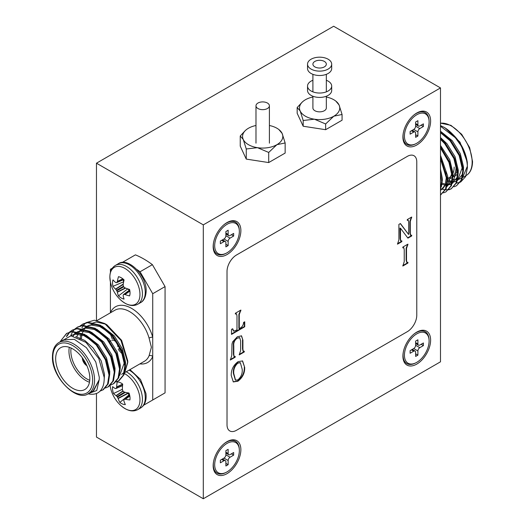 <?xml version="1.0" encoding="UTF-8"?>
<svg xmlns="http://www.w3.org/2000/svg" width="525" height="525" viewBox="0 0 525 525"><rect width="100%" height="100%" fill="white"/><g stroke="black" fill="none" stroke-linecap="round" stroke-linejoin="round"><path stroke-width="0.79" d="M267.435 103.044A6.707 3.872 180 0 1 269.397 105.781A6.707 3.872 180 0 1 265.256 109.364A6.707 3.872 180 0 1 257.946 108.524A6.707 3.872 180 0 1 255.983 105.781A6.707 3.872 180 0 1 260.124 102.204A6.707 3.872 180 0 1 267.435 103.044M307.538 64.155L307.538 68.539A12.075 6.969 0 0 0 311.076 73.467A12.075 6.969 0 0 0 324.233 74.977A12.075 6.969 0 0 0 331.688 68.539L331.688 64.155A12.075 6.969 0 0 0 328.151 59.227A12.075 6.969 0 0 0 314.993 57.711A12.075 6.969 0 0 0 307.538 64.155A12.075 6.969 0 0 0 311.076 69.083A12.075 6.969 0 0 0 324.233 70.593A12.075 6.969 0 0 0 331.688 64.155M305.386 116.189A20.127 11.622 0 0 0 314.403 119.201L303.181 120.494L300.175 110.985A20.127 11.622 0 0 0 305.386 116.189M314.869 66.892A6.707 3.872 0 0 0 322.179 67.732A6.707 3.872 0 0 0 326.327 64.155A6.707 3.872 0 0 0 324.358 61.418A6.707 3.872 0 0 0 317.048 60.578A6.707 3.872 0 0 0 312.907 64.155A6.707 3.872 0 0 0 314.869 66.892M312.907 96.246L312.907 107.973A6.707 3.872 0 0 0 314.869 110.716A6.707 3.872 0 0 0 322.179 111.556A6.707 3.872 0 0 0 326.327 107.973L326.327 96.246M335.816 101.082L339.058 104.967L342.064 114.476L333.848 116.189L325.631 123.966L314.403 119.201A20.127 11.622 0 0 0 333.848 116.189A20.127 11.622 0 0 0 339.058 104.967A20.127 11.622 0 0 0 335.816 101.082A20.127 11.622 0 0 0 326.327 97.02M312.907 97.02A20.127 11.622 0 0 0 305.386 99.757A20.127 11.622 0 0 0 303.417 101.082A20.127 11.622 0 0 0 300.175 110.985L297.17 107.533L302.282 102.014M342.064 114.476L342.064 120.212L325.631 129.701L303.181 126.23L297.17 113.269L297.17 107.533M325.631 123.966L325.631 129.701M303.181 120.494L303.181 126.23M248.456 144.677A20.127 11.622 0 0 0 257.48 147.683L246.258 148.975L243.252 139.466A20.127 11.622 0 0 0 248.456 144.677M278.893 129.563L282.128 133.448L285.141 142.964L276.918 144.677L268.702 152.447L257.48 147.683A20.127 11.622 0 0 0 276.918 144.677A20.127 11.622 0 0 0 282.128 133.448A20.127 11.622 0 0 0 278.893 129.563A20.127 11.622 0 0 0 269.397 125.501M255.983 125.501A20.127 11.622 0 0 0 248.456 128.244A20.127 11.622 0 0 0 246.488 129.563A20.127 11.622 0 0 0 243.252 139.466L240.24 136.014L245.332 130.515M285.141 142.964L285.141 153.077L268.702 162.566L246.258 159.095L240.24 146.134L240.24 136.014M268.702 152.447L268.702 162.566M246.258 148.975L246.258 159.095M404.434 136.132A17.443 10.073 -60 0 1 416.765 114.765A17.443 10.073 -60 0 1 429.102 121.892A17.443 10.073 -60 0 1 416.765 143.253A17.443 10.073 -60 0 1 404.434 136.132A17.443 10.073 -60 0 1 416.765 114.765A17.443 10.073 -60 0 1 429.102 121.892A17.443 10.073 -60 0 1 416.765 143.253A17.443 10.073 -60 0 1 404.434 136.132M417.907 124.845L417.907 120.684L415.629 121.997L415.629 126.164A2.684 1.549 -60 0 1 413.733 129.445L410.123 131.532L410.123 134.157L413.733 132.077A2.684 1.549 -60 0 1 415.072 131.946A2.684 1.549 -60 0 1 415.629 133.173L415.629 137.333L417.907 136.021L417.907 131.86A2.684 1.549 -60 0 1 419.803 128.572L423.406 126.492L423.406 123.861L419.803 125.941A2.684 1.549 -60 0 1 418.464 126.072A2.684 1.549 -60 0 1 417.907 124.845L417.907 120.684L415.629 121.997L415.629 126.164A2.684 1.549 -60 0 1 413.733 129.445L410.123 131.532L410.123 134.157L413.733 132.077A2.684 1.549 -60 0 1 415.072 131.946A2.684 1.549 -60 0 1 415.629 133.173L415.629 137.333L417.907 136.021L417.907 131.86A2.684 1.549 -60 0 1 419.803 128.572L423.406 126.492L423.406 123.861L419.803 125.941A2.684 1.549 -60 0 1 418.464 126.072A2.684 1.549 -60 0 1 417.907 124.845L415.629 123.532L417.907 124.845M421.129 125.173L423.406 126.492L421.129 125.173M415.629 134.708L417.907 136.021L415.629 134.708M404.434 355.235A17.443 10.073 -60 0 1 416.765 333.874A17.443 10.073 -60 0 1 429.102 340.994A17.443 10.073 -60 0 1 416.765 362.355A17.443 10.073 -60 0 1 404.434 355.235M417.907 343.954L417.907 339.793L415.629 341.106L415.629 345.266A2.684 1.549 -60 0 1 413.733 348.554L410.123 350.634L410.123 353.266L413.733 351.186A2.684 1.549 -60 0 1 415.072 351.048A2.684 1.549 -60 0 1 415.629 352.282L415.629 356.442L417.907 355.13L417.907 350.962A2.684 1.549 -60 0 1 419.803 347.675L423.406 345.594L423.406 342.969L419.803 345.05A2.684 1.549 -60 0 1 418.464 345.181A2.684 1.549 -60 0 1 417.907 343.954L415.629 342.641M421.129 344.282L423.406 345.594M415.629 353.811L417.907 355.13M214.686 464.789A17.443 10.073 -60 0 1 227.017 443.428A17.443 10.073 -60 0 1 239.348 450.548A17.443 10.073 -60 0 1 227.017 471.909A17.443 10.073 -60 0 1 214.686 464.789M228.152 453.502L228.152 449.341L225.881 450.653L225.881 454.821A2.684 1.549 -60 0 1 223.978 458.108L220.375 460.189L220.375 462.814L223.978 460.733A2.684 1.549 -60 0 1 225.323 460.602A2.684 1.549 -60 0 1 225.881 461.829L225.881 465.997L228.152 464.678L228.152 460.517A2.684 1.549 -60 0 1 230.055 457.229L233.658 455.149L233.658 452.517L230.055 454.598A2.684 1.549 -60 0 1 228.71 454.735A2.684 1.549 -60 0 1 228.152 453.502L225.881 452.189M231.381 453.836L233.658 455.149M225.881 463.365L228.152 464.678M214.686 245.68A17.443 10.073 -60 0 1 227.017 224.319A17.443 10.073 -60 0 1 239.348 231.44A17.443 10.073 -60 0 1 227.017 252.801A17.443 10.073 -60 0 1 214.686 245.68M228.152 234.399L228.152 230.232L225.881 231.551L225.881 235.712A2.684 1.549 -60 0 1 223.978 239L220.375 241.08L220.375 243.712L223.978 241.631A2.684 1.549 -60 0 1 225.323 241.493A2.684 1.549 -60 0 1 225.881 242.727L225.881 246.888L228.152 245.575L228.152 241.408A2.684 1.549 -60 0 1 230.055 238.12L233.658 236.04L233.658 233.415L230.055 235.495A2.684 1.549 -60 0 1 228.71 235.627A2.684 1.549 -60 0 1 228.152 234.399L225.881 233.087M231.381 234.727L233.658 236.04M225.881 244.256L228.152 245.575M312.907 80.266A12.075 6.969 0 0 0 307.538 86.067L307.538 90.444A12.075 6.969 0 0 0 311.076 95.379A12.075 6.969 0 0 0 324.233 96.889A12.075 6.969 0 0 0 331.688 90.444L331.688 86.067A12.075 6.969 0 0 0 328.151 81.132A12.075 6.969 0 0 0 326.327 80.266M307.538 86.067A12.075 6.969 0 0 0 311.076 90.996A12.075 6.969 0 0 0 324.233 92.505A12.075 6.969 0 0 0 331.688 86.067M227.017 473.662A19.589 11.307 120 0 0 240.87 449.669A19.589 11.307 120 0 0 227.017 441.676A19.589 11.307 120 0 0 224.037 443.769A19.589 11.307 120 0 0 213.491 462.033A19.589 11.307 120 0 0 227.017 473.662M416.765 364.114A19.589 11.307 120 0 0 430.618 340.121A19.589 11.307 120 0 0 416.765 332.122A19.589 11.307 120 0 0 413.785 334.215A19.589 11.307 120 0 0 403.239 352.485A19.589 11.307 120 0 0 416.765 364.114M416.765 145.005A19.589 11.307 120 0 0 430.618 121.013A19.589 11.307 120 0 0 416.765 113.013A19.589 11.307 120 0 0 413.785 115.113A19.589 11.307 120 0 0 403.239 133.376A19.589 11.307 120 0 0 416.765 145.005M227.017 254.559A19.589 11.307 120 0 0 240.87 230.567A19.589 11.307 120 0 0 227.017 222.567A19.589 11.307 120 0 0 224.037 224.661A19.589 11.307 120 0 0 213.491 242.931A19.589 11.307 120 0 0 227.017 254.559M231.249 375.578C231.066 369.817 233.363 365.164 238.147 361.62L242.589 360.951L244.689 367.415C244.847 373.085 242.583 377.685 237.891 381.229L233.33 381.931L231.249 375.578M244.729 321.779L244.729 326.773L231.518 334.405L231.518 329.405L232.654 328.748L233.828 331.157L236.985 329.93L236.985 315.892L236.539 313.924L235.364 314.035L235.364 313.248L240.877 310.058L239.262 314.58L239.262 328.617L240.824 327.712C242.511 326.465 243.429 324.706 243.587 322.435L244.729 321.779M236.512 430.283L407.288 331.688A13.42 7.744 120 0 0 416.771 315.256L416.771 161.877A13.42 7.744 120 0 0 413.995 155.735A13.42 7.744 120 0 0 407.288 156.404L236.512 254.999A13.42 7.744 120 0 0 227.023 271.432L227.023 424.804A13.42 7.744 120 0 0 229.799 430.946A13.42 7.744 120 0 0 236.512 430.283M404.23 261.66L404.23 249.808L403.863 247.807L402.826 247.872L402.826 247.078L407.918 244.145L406.508 248.496L406.508 260.348L406.895 262.356L407.918 262.29L407.918 263.077L402.826 266.017L404.23 261.66M231.742 355.642L231.984 344.013L232.673 341.782L237.366 336.761L241.533 335.849L242.904 340.102L242.904 349.197L243.272 351.245L244.276 351.186L244.276 351.973L239.236 354.88L240.627 350.529L240.627 340.797L239.702 337.7L237.09 338.238C234.518 340.272 233.422 342.825 233.796 345.883L233.796 354.473L234.176 356.501L235.2 356.423L235.2 357.21L230.337 360.019L231.742 355.642M407.912 238.147L400.49 228.224L400.49 238.895L400.844 240.929L401.835 240.863L401.835 241.651L397.491 244.164L398.895 239.807L398.895 224.411L400.417 223.532L408.64 234.518L408.686 222.318L408.312 220.297L407.282 220.362L407.282 219.568L411.692 217.028L410.281 221.379L410.281 233.231L410.668 235.239L411.692 235.174L411.692 235.961L407.912 238.147M203.3 498.75L440.488 361.81L440.488 87.924L203.3 224.864L203.3 498.75L96.469 437.076L96.469 393.474M407.288 156.404L236.506 254.993A13.42 7.744 -60 0 0 227.017 271.425L227.023 424.804A13.42 7.744 -60 0 0 229.793 430.946A13.42 7.744 -60 0 1 229.793 430.946L229.793 430.946M407.282 156.398A13.42 7.744 -60 0 1 413.989 155.735L413.989 155.735M203.3 224.864L96.469 163.19L96.469 320.427M440.488 87.924L333.657 26.25L96.469 163.19M403.64 247.734L402.826 247.557M407.538 244.361L407.918 244.932M407.538 244.709L406.133 248.279L406.133 260.131L406.731 262.198M407.538 262.375L407.918 263.077M407.538 262.861L402.826 265.578M244.348 321.996L244.348 326.557L244.729 326.773M244.348 326.557L231.518 333.966M232.378 328.906L233.645 331.019M236.322 313.852L235.364 313.707M240.502 310.282L240.877 310.853M240.502 310.629L238.882 314.357L238.882 328.401L239.262 328.617M241.336 335.757L242.904 340.102M242.524 339.885L242.524 348.981L243.121 351.094M243.895 351.271L244.276 351.973M243.895 351.757L239.236 354.447M239.498 337.608L237.09 338.238M236.709 338.021C234.137 340.056 233.041 342.608 233.415 345.667L233.415 354.257L234.012 356.337M234.819 356.514L235.2 357.21M234.819 356.993L230.337 359.579M242.399 360.852L244.689 367.415M244.309 367.198C244.473 372.862 242.209 377.468 237.517 381.012L237.891 381.229M237.517 381.012L233.146 381.813M240.194 362.683L237.503 362.867C234.36 365.827 232.988 369.318 233.376 373.334L235.357 379.995M237.976 379.864C241.205 376.878 242.609 373.334 242.183 369.246L240.384 362.775L237.884 363.09C234.741 366.05 233.363 369.534 233.756 373.551L235.535 380.113L237.976 379.864M233.376 373.334L233.756 373.551M237.503 362.867L237.884 363.09M400.332 228.316L399.952 228.093L400.49 228.224M399.952 228.093L400.109 238.672L400.687 240.772M401.454 240.949L401.835 241.651M401.454 241.434L397.491 243.725M400.273 223.617L408.64 234.518M408.089 220.224L407.282 220.047M411.311 217.245L411.692 217.816M411.311 217.599L409.9 221.163L409.9 233.015L410.511 235.082M411.311 235.259L411.692 235.961M411.311 235.745L407.676 237.845M83.337 359.244A4.961 2.868 -120 0 0 86.146 364.107M82.333 357.814A6.307 3.642 -120 0 0 82.333 357.919A6.307 3.642 -120 0 0 86.888 365.695M89.473 382.233A24.15 13.945 60 0 1 68.952 351.074A24.15 13.945 60 0 1 69.307 347.301M71.092 348.016A22.811 13.171 -120 0 0 70.849 351.074A22.811 13.171 -120 0 0 89.749 380.33M55.67 358.739A24.15 13.945 -120 0 0 66.216 383.047A24.15 13.945 -120 0 0 84.827 389.517A24.15 13.945 -120 0 0 89.828 378.459A24.15 13.945 -120 0 0 79.282 354.158A24.15 13.945 -120 0 0 60.677 347.688A24.15 13.945 -120 0 0 55.67 358.739M99.291 377.35L95.78 361.948L86.422 347.675L74.373 339.353L63.696 339.773L58.951 342.517A29.485 17.023 60 0 1 81.677 350.418A29.485 17.023 60 0 1 94.553 380.093A29.485 17.023 60 0 1 88.443 393.592L93.188 390.849L99.179 379.778L99.291 377.35M61.333 340.01L66.872 333.27M60.25 341.526L66.544 333.447L72.312 331.439L84.61 334.366L96.908 344.63L106.03 359.415L109.646 374.686L108.209 383.834L103.366 389.655L100.072 391.099M66.544 333.447L71.669 331.813L83.967 334.733L96.265 344.997L105.387 359.783L109.003 375.053L107.566 384.208L102.723 390.029M80.187 325.907L82.996 323.951L88.121 322.311L100.419 325.238L112.718 335.501L121.839 350.28L125.455 365.558L124.018 374.706L119.175 380.527L116.038 381.924M82.359 324.319L87.485 322.685L99.783 325.605L112.081 335.869L121.203 350.654L124.819 365.925L123.382 375.08L118.538 380.901M74.918 328.952L77.726 326.996L82.852 325.356L95.15 328.283L107.448 338.54L116.57 353.325L120.186 368.602L118.748 377.751L113.905 383.572L110.768 384.969M70.685 335.744L72.575 331.741M72.804 331.4L74.635 329.214M77.09 327.364L82.215 325.723L94.513 328.65L106.811 338.914L115.933 353.692L119.549 368.97L118.105 378.118L113.269 383.939M66.892 336.322L69.733 332.154M70.009 331.885L72.142 330.225M69.648 331.997L72.457 330.035L77.582 328.401L89.88 331.321L102.178 341.585L111.3 356.37L114.916 371.641L113.479 380.796L108.636 386.617L105.499 388.014M66.34 336.499L69.366 332.259M71.82 330.409L76.939 328.768L89.237 331.695L101.542 341.952L110.657 356.738L114.279 372.015L112.836 381.163L107.993 386.984M98.332 392.556L98.09 392.707A33.541 19.366 60 0 0 98.332 392.556C102.421 389.662 104.377 384.595 104.199 377.35L98.812 358.588L86.002 342.412L70.927 335.829L60.034 341.893M81.9 327.922L83.199 325.651M83.449 325.303L85.601 323.013M85.975 322.711L94.408 320.211L104.678 323.518L120.999 340.469L127.759 362.526L124.386 373.721M104.678 323.518L106.903 324.804L121.649 340.371L127.759 360.918L127.759 362.526M105.833 324.22L96.397 322.015L93.614 322.658M121.649 374.417L124.268 372.238M125.035 371.234L127.746 361.712M92.827 322.993L91.954 323.466M143.666 405.221L152.729 399.991L152.729 356.508A2.684 2.008 23.1 0 0 149.067 355.779L151.39 347.274L149.067 338.08A2.684 0.873 164.1 0 1 152.729 337.201L152.729 293.724L140.057 271.773A83.856 48.418 -120 0 0 136.841 269.483M112.35 268.177L110.414 269.292L110.414 272.363M110.414 282.01L110.414 312.802M124.366 262.513A83.856 48.418 -120 0 0 123.086 261.975L122.128 262.526M123.086 261.975L135.424 254.855A83.856 48.418 60 0 1 152.388 264.652L165.06 286.598L152.729 293.724M152.729 399.991L165.06 392.864L165.06 286.598M152.388 264.652L140.057 271.773M93.188 390.849L93.772 390.515L99.179 379.778L96.738 390.515L88.417 393.606M98.096 392.7L98.083 392.707A33.541 19.366 60 0 1 88.049 393.809M82.189 333.854L76.722 333.421L70.868 335.639L75.403 334.182L83.856 335.593L92.912 341.401M74.281 333.946L77.457 331.833M77.851 331.793L80.673 331.137L89.125 332.548L98.182 338.363M79.551 330.901L82.733 328.794M83.121 328.755L85.943 328.099L94.395 329.503L103.451 335.317M79.99 338.999L81.178 333.414M84.827 327.856L88.003 325.749M88.39 325.71L91.212 325.054L99.665 326.465L108.721 332.272M123.624 357.788L124.248 362.946L119.647 375.5M93.66 322.665L96.397 322.015M75.731 336.643L84.755 340.456L93.174 347.996L101.246 360.957L104.482 374.358L104.219 378.847M70.803 335.823L71.544 335.278M86.205 335.278L98.444 344.951L106.516 357.919L109.751 371.313L109.646 374.627M73.237 336.053L74.491 334.313M75.036 333.723L76.814 332.24M77.615 331.748L81.992 330.376L87.465 330.809M91.475 332.233L103.72 341.906L111.786 354.874L115.021 368.268L114.916 371.582M76.801 336.998L77.897 334.136M78.317 333.342L78.789 332.574M79.104 332.108L79.767 331.275M80.305 330.684L82.084 329.195M82.884 328.702L87.262 327.338L92.735 327.764M96.744 329.195L108.99 338.868L117.062 351.829L120.291 365.229L120.186 368.537M81.244 339.242L82.11 333.815M82.294 333.244L84.059 329.529M84.381 329.063L85.037 328.23M85.575 327.639L87.537 326.032M88.154 325.658L92.531 324.293L98.004 324.726M102.014 326.15L114.26 335.823L122.332 348.79L125.56 362.184L125.455 365.492M117.817 346.638A4.961 2.868 -120 0 0 115.651 341.637A4.961 2.868 -120 0 0 111.825 340.312M109.876 341.434A6.307 3.642 60 0 1 110.165 340.298M110.263 340.423A6.307 3.642 -120 0 0 110.066 341.322M139.886 363.891A32.169 18.572 60 0 0 152.729 356.508L152.729 337.201A32.169 18.572 60 0 0 131.572 308.372A32.169 18.572 60 0 0 110.414 312.769A2.684 2.008 23.1 0 1 110.434 312.795M124.071 299.092A12.39 7.153 60 0 1 121.275 298.003A12.39 7.153 60 0 1 118.479 295.864A33.902 21.203 -55.5 0 1 117.377 292.241L117.292 291.979A33.758 27.07 -80.4 0 1 116.819 290.824L116.504 290.279A33.758 27.07 -159.6 0 1 115.743 289.295L115.553 289.091A33.902 21.203 175.5 0 1 112.973 286.328A12.39 7.153 60 0 1 112.514 282.831A12.39 7.153 60 0 1 112.973 279.871A33.902 17.791 4.2 0 0 115.553 282.424L115.743 282.522A33.758 8.807 -12.4 0 0 116.504 282.653L116.819 282.47A33.758 12.206 -39.2 0 1 117.292 281.63L117.377 281.374A33.902 21.203 -55.5 0 1 118.479 276.688A12.39 7.153 60 0 1 124.071 279.917A33.902 17.791 115.8 0 0 123.145 284.707L123.158 285.016A33.758 23.671 92.3 0 0 123.421 286.283L123.743 286.834A33.758 23.671 27.7 0 0 124.707 287.7L124.97 287.864A33.902 17.791 4.2 0 0 129.577 289.452A12.39 7.153 60 0 1 130.036 292.95A12.39 7.153 60 0 1 129.577 295.91A33.902 21.203 175.5 0 1 124.97 294.525L124.707 294.473A33.758 12.206 159.2 0 1 123.743 294.453L123.421 294.637A33.758 8.807 132.4 0 0 123.158 295.365L123.145 295.575A33.902 17.791 115.8 0 0 124.071 299.092M137.799 304.224A22.404 12.935 60 0 0 142.439 293.967A22.404 12.935 60 0 0 126.597 266.523A22.404 12.935 60 0 0 115.395 265.414C111.805 267.573 109.961 271.405 109.863 276.911L110.493 282.378A21.269 12.278 60 0 1 109.876 277.102A21.269 12.278 60 0 1 124.917 268.419A21.269 12.278 60 0 1 139.958 294.473A21.269 12.278 60 0 1 120.658 299.985C126.971 305.452 132.687 306.869 137.799 304.224L140.621 302.59C141.94 301.947 145.779 299.473 146.153 291.093C146.783 275.415 127.923 256.712 118.217 263.78A22.404 12.935 60 0 1 129.419 264.889A22.404 12.935 60 0 1 145.268 292.333A22.404 12.935 60 0 1 140.621 302.59M129.708 290.023L123.421 294.637M116.504 282.653L123.644 279.523M129.334 290.187A9.161 5.289 -120 0 1 127.726 288.894L118.479 295.864M123.316 279.759A9.161 5.289 -120 0 0 123.631 281.8L123.651 281.813M123.631 281.8L112.973 286.328M125.35 404.585A12.39 7.153 60 0 1 122.66 404.066A12.39 7.153 60 0 1 119.831 402.419A33.902 24.052 -64.1 0 1 118.158 398.547L118.04 398.272A33.758 28.416 -94.7 0 1 117.436 397.123L117.075 396.611A33.758 25.082 -171.3 0 1 116.261 395.765L116.071 395.594A33.902 17.87 168.2 0 1 113.525 393.514A12.39 7.153 60 0 1 112.626 389.891A12.39 7.153 60 0 1 112.632 386.623A33.902 14.457 -3.2 0 0 115.159 388.493L115.329 388.539A33.758 4.653 -18.1 0 0 116.025 388.48L116.287 388.211A33.758 16.098 -45.2 0 1 116.616 387.233L116.668 386.951A33.902 24.052 -64.1 0 1 117.2 381.977A12.39 7.153 60 0 1 122.719 384.136A33.902 20.639 107.4 0 0 122.364 389.183L122.41 389.498A33.758 25.016 80.1 0 0 122.811 390.764L123.172 391.283A33.758 21.683 17 0 0 124.182 392.011L124.451 392.136A33.902 14.457 -3.2 0 0 129.025 393.048A12.39 7.153 60 0 1 129.924 396.67A12.39 7.153 60 0 1 129.911 399.938A33.902 17.87 168.2 0 1 125.363 399.236L125.114 399.236A33.758 8.052 153.7 0 1 124.222 399.407L123.953 399.676A33.758 12.698 126.3 0 0 123.828 400.542L123.854 400.778A33.902 20.639 107.4 0 0 125.35 404.585M124.51 373.577A21.269 12.278 60 0 1 139.768 396.998A21.269 12.278 60 0 1 120.658 405.372L120.658 405.372C126.971 410.845 132.687 412.256 137.799 409.612L140.621 407.984C144.913 405.32 146.692 400.49 145.957 393.488L140.477 379.437L129.977 369.607M110.06 385.298L110.493 387.765A21.269 12.278 60 0 1 110.099 385.586M129.695 395.345L123.953 399.676M116.025 388.48L122.574 385.475M128.395 392.877L128.73 395.148L119.831 402.419M128.73 395.148A9.161 5.289 -120 0 0 129.327 395.574M122.371 389.307L113.525 393.514M415.518 143.896A18.382 10.612 -60 0 1 403.154 137.891A18.382 10.612 -60 0 1 403.056 136.1A18.382 10.612 -60 0 1 403.305 133.028M413.516 115.336A18.382 10.612 -60 0 1 417.651 112.777A18.382 10.612 -60 0 1 429.037 120.487M225.77 253.45A18.382 10.612 -60 0 1 213.399 247.446A18.382 10.612 -60 0 1 213.301 245.654A18.382 10.612 -60 0 1 213.55 242.583M223.768 224.89A18.382 10.612 -60 0 1 227.902 222.331A18.382 10.612 -60 0 1 239.288 230.035M225.77 472.559A18.382 10.612 -60 0 1 213.399 466.548A18.382 10.612 -60 0 1 213.301 464.756A18.382 10.612 -60 0 1 213.55 461.685M223.768 443.999A18.382 10.612 -60 0 1 227.902 441.433A18.382 10.612 -60 0 1 239.288 449.144M415.518 363.005A18.382 10.612 -60 0 1 403.154 357A18.382 10.612 -60 0 1 403.056 355.208A18.382 10.612 -60 0 1 403.305 352.137M413.516 334.445A18.382 10.612 -60 0 1 417.651 331.885A18.382 10.612 -60 0 1 429.037 339.59M452.891 176.623A24.15 13.945 -120 0 0 456.048 167.029A24.15 13.945 -120 0 0 455.858 163.99M467.375 166.195L462.742 177.306M462.059 177.837L459.552 179.117M458.784 179.347L457.656 179.576M457.078 179.642L456.271 179.694M455.359 179.694L452.832 179.366M454.013 186.802L456.514 185.771L461.357 179.95L462.794 170.802L459.178 155.525L450.056 140.739L440.488 132.11M456.514 185.771L461.993 179.576L463.431 170.428L459.815 155.157L450.693 140.372L440.488 131.329M440.488 195.018L445.541 189.079L446.978 179.931L440.488 158.832M440.698 194.9L446.178 188.711L447.622 179.557L440.488 157.362M443.474 192.885L445.968 191.855L450.811 186.034L452.248 176.886L448.941 162.35L440.488 148.004M445.968 191.855L451.454 185.666L452.891 176.518L449.38 161.497L440.488 146.856M448.744 189.84L451.244 188.816L456.081 182.989L457.524 173.841L453.902 158.57L444.787 143.784L440.488 139.302M440.875 188.888L445.207 189.827M445.653 189.853L448.632 189.65M449.013 189.564L451.559 188.619M451.244 188.816L456.724 182.621L458.161 173.473L454.545 158.196L445.423 143.417L440.488 138.351M445.213 127.982L460.012 142.15L467.296 162.264L467.408 167.652L465.675 176.551L460.74 181.965M460.156 182.247L456.488 183.166M452.911 182.969L449.144 181.853M440.488 190.03L441.722 181.256L440.488 173.368M467.296 162.264C465.045 148.076 457.4 136.467 444.347 127.444L440.488 125.593M467.408 167.652C467.322 160.46 465.091 152.978 460.72 145.202A33.541 19.366 -120 0 0 444.347 127.444M460.72 145.202L455.326 137.694L440.488 126.217M447.536 180.173L452.032 181.342M457.419 180.561L462.715 173.952M463.431 170.369L463.536 167.055L460.307 153.661L452.235 140.693L440.488 131.257M442.267 183.212L445.469 184.196M446.44 184.354L451.546 183.822M452.143 183.606L457.446 176.997M458.161 173.407L458.266 170.1L455.031 156.699L446.965 143.738L440.488 137.57M446.873 186.651L452.169 180.036M452.891 176.452L452.996 173.145L449.761 159.744L440.488 145.425M442.286 189.295L446.9 183.081M447.615 179.498L447.727 176.183L440.488 155.288M441.341 186.966L442.457 179.228L440.488 169.122M447.615 181.447L451.9 182.168M452.478 182.149L453.869 181.991M454.65 181.814L456.678 180.987M457.426 180.515L462.217 167.816L458.988 154.422L450.916 141.455L440.488 132.7M442.07 184.4L445.121 185.115M446.047 185.194L446.631 185.207M447.208 185.194L451.408 184.032M452.156 183.56L456.947 170.861L456.33 165.703M446.887 186.605L451.677 173.9L451.06 168.748M440.967 190.057L445.18 184.964L446.408 176.945L445.784 171.793M447.608 179.163A24.15 13.945 -120 0 0 451.041 178.08A24.15 13.945 -120 0 0 452.261 177.22M454.151 167.029A22.811 13.171 60 0 1 452.708 173.887M452.13 174.877A22.811 13.171 60 0 1 447.713 178.198M415.629 126.164L419.803 128.572L415.629 126.164M413.733 129.445L417.907 131.86L413.733 129.445M411.456 130.764L413.733 132.077L411.456 130.764M415.629 345.266L419.803 347.675M413.733 348.554L417.907 350.962M411.456 349.867L413.733 351.186M225.881 454.821L230.055 457.229M223.978 458.108L228.152 460.517M221.701 459.421L223.978 460.733M225.881 235.712L230.055 238.12M223.978 239L228.152 241.408M221.701 240.312L223.978 241.631M406.133 248.279L406.508 248.496M406.133 260.131L406.508 260.348M238.882 314.357L239.262 314.58M242.524 348.981L242.904 349.197M233.415 345.667L233.796 345.883M233.415 354.257L233.796 354.473M400.109 235.797L400.49 236.02M400.109 238.672L400.49 238.895M406.855 232.267L407.236 232.483M409.9 221.163L410.281 221.379M409.9 233.015L410.281 233.231M92.649 380.093A28.147 16.249 -120 0 0 72.752 345.621A28.147 16.249 -120 0 0 52.848 357.112A28.147 16.249 -120 0 0 72.752 391.584A28.147 16.249 -120 0 0 92.649 380.093M149.067 338.08A29.485 17.023 -120 0 0 114.929 310.196L97.04 320.526M110.486 334.071A29.485 17.023 -120 0 0 112.193 338.763M118.315 349.361A29.485 17.023 -120 0 0 122.588 354.283M125.455 372.218L144.421 361.272A29.485 17.023 -120 0 0 149.067 355.779M129.892 291.073L124.97 294.525M124.707 294.473L129.865 290.857M122.994 278.965L117.292 281.63M117.377 281.374L122.83 278.834M125.6 288.107L117.377 292.241M117.292 291.979L125.252 287.976M123.743 286.834L116.819 290.824M116.504 290.279L123.421 286.283M123.191 284.399L115.743 289.295M115.553 289.091L123.244 284.038M126.289 371.739A22.404 12.935 60 0 1 142.242 396.342A22.404 12.935 60 0 1 137.799 409.612M129.117 370.112A22.404 12.935 60 0 1 145.064 394.708A22.404 12.935 60 0 1 140.621 407.984M129.833 396.053L125.363 399.236M125.114 399.236L129.8 395.889M116.097 388.461L122.555 385.645L116.163 388.421M122.699 384.313L116.616 387.233M116.668 386.951L122.647 384.083M128.474 393.166L118.158 398.547M118.04 398.272L128.29 392.93M125.383 392.352L117.436 397.123M117.075 396.611L124.504 392.149M123.053 391.171L116.261 395.765M116.071 395.594L122.903 390.974M462.689 177.522L466.049 175.586A29.485 17.023 -120 0 0 472.152 162.081A29.485 17.023 -120 0 0 461.534 134.971A29.485 17.023 -120 0 0 440.488 123.218M269.397 105.781L269.397 143.167M255.983 105.781L255.983 143.167M326.327 74.333L326.327 91.862M312.907 74.333L312.907 91.862M415.629 124.438L418.464 126.072L415.629 124.438M412.243 130.312L415.072 131.946L412.243 130.312M415.629 343.547L418.464 345.181M412.243 349.414L415.072 351.048M225.881 453.095L228.71 454.735M222.488 458.968L225.323 460.602M225.881 233.993L228.71 235.627M222.488 239.859L225.323 241.493M403.863 247.807L403.482 247.583M406.895 262.356L406.514 262.132M233.828 331.157L233.448 330.94M236.539 313.924L236.158 313.701M243.272 351.245L242.898 351.028M239.702 337.7L239.321 337.477M234.176 356.501L233.796 356.278M235.535 380.113L235.161 379.897M240.384 362.775L240.004 362.558M400.844 240.929L400.463 240.713M408.312 220.297L407.932 220.08M410.668 235.239L410.294 235.016M58.951 342.517C54.771 344.984 52.605 349.663 52.454 356.56C51.463 377.127 76.853 402.504 88.443 393.592M110.69 340.968L109.784 341.486M112.343 336.184L113.466 338.894M118.834 348.193L121.649 351.737M110.493 282.378A33.922 33.922 0 0 0 120.658 299.985M115.395 265.414L118.217 263.78M123.716 279.582L116.655 282.634M129.688 289.931L123.513 294.518M110.493 387.765A33.922 33.922 0 0 0 120.658 405.372M129.682 395.305L124.077 399.473M466.049 175.586C470.229 173.119 472.395 168.433 472.546 161.536L469.632 147.61L461.672 134.288L450.942 125.337L440.488 123.152M461.304 178.323L462.046 177.89M451.041 178.08L452.261 177.378M452.898 177.01L456.77 174.773"/></g></svg>
